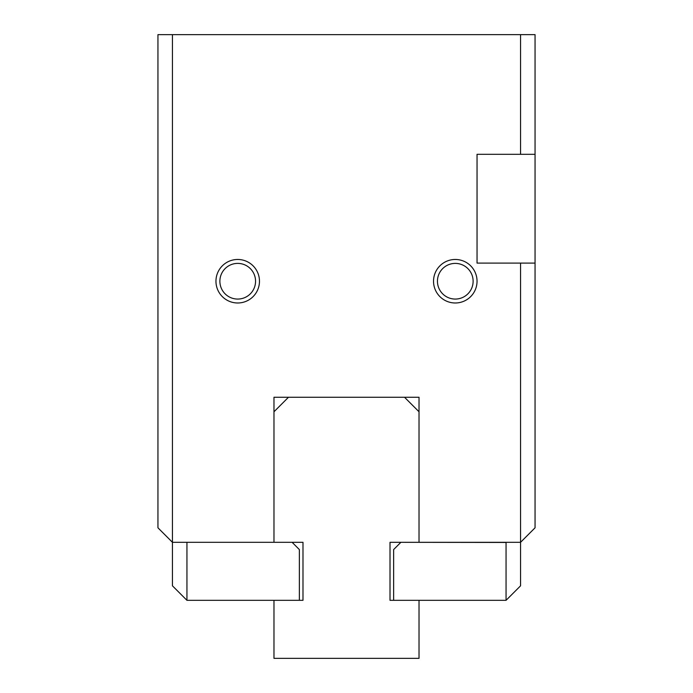 <?xml version="1.0" encoding="UTF-8"?>
<svg xmlns="http://www.w3.org/2000/svg" width="693" height="693" viewBox="0 0 693 693"><rect width="100%" height="100%" fill="white"/><g stroke="black" fill="none" stroke-linecap="round" stroke-linejoin="round"><path stroke-width="1.04" d="M535.057 154.314L535.057 263.097L477.044 263.097L477.044 154.314L535.057 154.314L535.057 34.65L172.444 34.65L172.444 542.316L273.978 542.316L273.978 397.262L419.022 397.262L419.022 542.316L520.556 542.316L520.556 263.097M437.448 281.228A17.836 17.836 0 0 1 455.284 263.392A17.836 17.836 0 0 1 473.12 281.228A17.836 17.836 0 0 1 455.284 299.064A17.836 17.836 0 0 1 437.448 281.228M433.532 281.228A21.76 21.76 0 0 1 455.284 259.468A21.76 21.76 0 0 1 477.044 281.228A21.76 21.76 0 0 1 455.284 302.988A21.76 21.76 0 0 1 433.532 281.228M219.88 281.228A17.836 17.836 0 0 1 237.716 263.392A17.836 17.836 0 0 1 255.552 281.228A17.836 17.836 0 0 1 237.716 299.064A17.836 17.836 0 0 1 219.88 281.228M215.956 281.228A21.76 21.76 0 0 1 237.716 259.468A21.76 21.76 0 0 1 259.468 281.228A21.76 21.76 0 0 1 237.716 302.988A21.76 21.76 0 0 1 215.956 281.228M535.057 263.097L535.057 527.806L520.556 542.316L520.556 585.828L506.055 600.329L506.055 542.454L400.892 542.316M520.556 154.314L520.556 34.65M292.108 542.316L186.807 542.316M400.745 542.454L393.641 549.566L393.641 600.329L506.055 600.329M186.945 542.454L186.945 600.329L299.359 600.329L299.359 549.566L292.255 542.454M186.945 600.329L172.444 585.828L172.444 542.316L157.943 527.806L157.943 34.65L172.444 34.65M302.988 600.329L302.988 542.316L273.978 542.316L273.978 411.772L288.479 397.262L404.521 397.262L419.022 411.772L419.022 542.316L390.012 542.316L390.012 600.329L419.022 600.329L419.022 658.35L273.978 658.35L273.978 600.329L302.988 600.329L302.988 542.316M390.012 542.316L390.012 600.329"/></g></svg>
